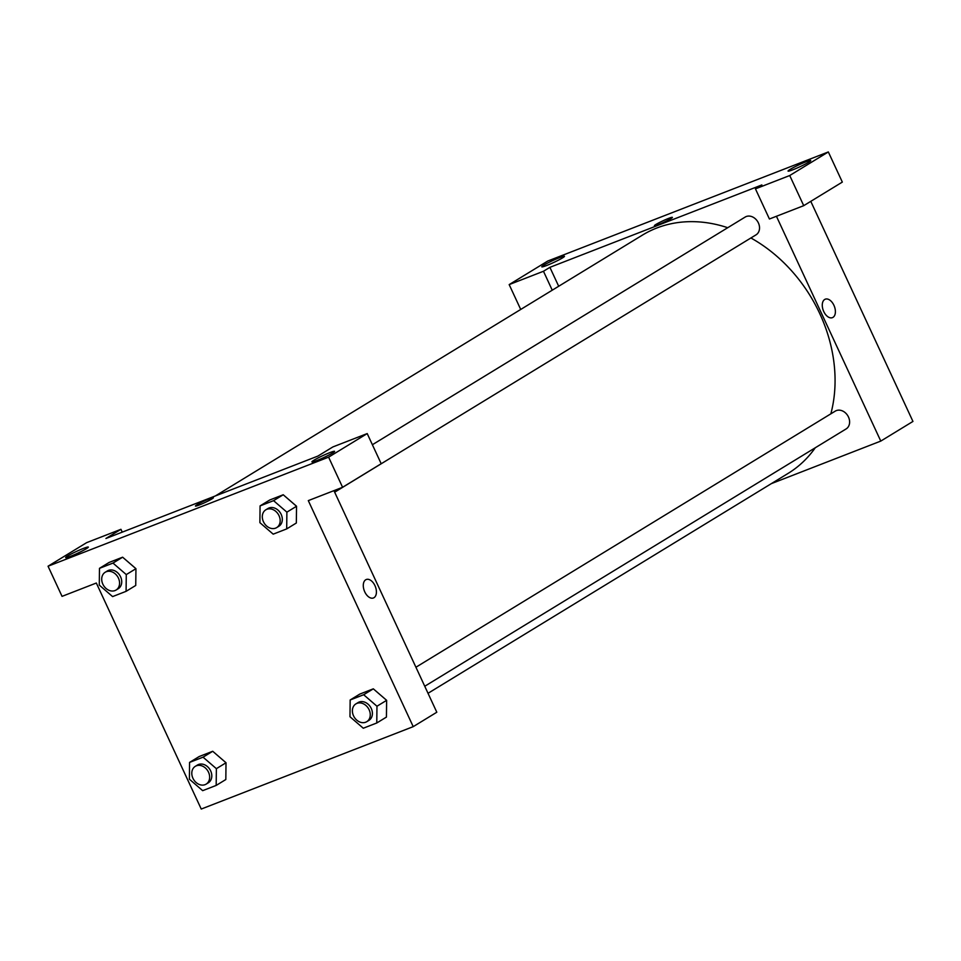 <?xml version="1.0" encoding="UTF-8"?>
<svg xmlns="http://www.w3.org/2000/svg" width="961" height="961" viewBox="0 0 961 961"><rect width="100%" height="100%" fill="white"/><g stroke="black" fill="none" stroke-linecap="round" stroke-linejoin="round"><path stroke-width="1.44" d="M520.718 309.454L509.174 284.6L547.782 261.02L828.334 151.946L842.329 182.085L803.72 205.666L789.726 175.527L828.334 151.946M810.784 201.354L912.95 421.435L880.781 441.087L771.335 483.635M543.782 265.188A12.505 1.069 -24.9 0 0 541.788 266.822A12.505 1.069 -24.9 0 0 553.584 262.521A12.505 1.069 -24.9 0 0 564.479 256.287A12.505 1.069 -24.9 0 0 556.287 258.977A12.505 1.069 -24.9 0 0 543.782 265.188M552.251 290.198L543.47 271.266L509.174 284.6M558.689 286.258L549.896 267.338L543.47 271.266M549.896 267.338L761.869 184.932L755.442 188.861L769.425 219L803.72 205.666M808.742 162.181A12.505 1.069 -24.9 0 0 810.736 160.559A12.505 1.069 -24.9 0 0 798.939 164.848A12.505 1.069 -24.9 0 0 788.056 171.082A12.505 1.069 -24.9 0 0 796.237 168.403A12.505 1.069 -24.9 0 0 808.742 162.181M755.442 188.861L789.726 175.527M670.802 218.676A9.898 0.841 155.1 0 1 660.904 223.589A9.898 0.841 155.1 0 1 654.417 225.715A9.898 0.841 155.1 0 1 663.042 220.778A9.898 0.841 155.1 0 1 672.376 217.378A9.898 0.841 155.1 0 1 670.802 218.676M672.376 217.378A9.898 0.841 -24.9 0 0 663.042 220.79A9.898 0.841 -24.9 0 0 654.417 225.715M824.682 299.484A9.898 5.91 -111.2 0 1 825.247 299.195A9.898 5.91 -111.2 0 1 834.34 306.283A9.898 5.91 -111.2 0 1 832.418 317.647A9.898 5.91 -111.2 0 1 823.529 311.052A9.898 5.91 -111.2 0 1 824.682 299.484M776.428 216.273L880.781 441.087M832.418 317.647A9.898 5.91 68.8 0 0 834.34 306.283A9.898 5.91 68.8 0 0 825.247 299.195M415.921 667.234L835.253 411.14A10.415 8.313 58.6 0 1 836.31 410.611A10.415 8.313 58.6 0 1 848.143 416.341A10.415 8.313 58.6 0 1 846.112 428.93L424.75 686.262M372.387 444.727L745.159 217.066A10.415 8.313 58.6 0 1 746.229 216.537A10.415 8.313 58.6 0 1 758.061 222.267A10.415 8.313 58.6 0 1 756.031 234.844L334.668 492.188M215.372 495.936L642.561 235.037A139.633 111.404 58.6 0 1 656.759 228.021A139.633 111.404 58.6 0 1 727.729 227.709M750.913 237.98A139.633 111.404 58.6 0 1 830.845 413.831M815.264 447.766A139.633 111.404 58.6 0 1 788.116 473.389L428.017 693.301M317.899 456.079L105.926 538.484L120.942 529.307L86.658 542.641L48.05 566.221L328.602 457.16L367.21 433.579L332.914 446.913L317.899 456.079M333.947 490.651L436.811 712.233L413.218 726.648L201.245 809.054L96.328 583.027L62.045 596.361L48.05 566.221M211.816 498.987A9.898 0.841 155.1 0 1 201.918 503.912A9.898 0.841 155.1 0 1 195.431 506.027A9.898 0.841 155.1 0 1 204.056 501.101A9.898 0.841 155.1 0 1 213.39 497.69A9.898 0.841 155.1 0 1 211.816 498.987M86.346 548.719A12.505 1.069 155.1 0 1 73.841 554.929A12.505 1.069 155.1 0 1 65.648 557.62A12.505 1.069 155.1 0 1 76.544 551.386A12.505 1.069 155.1 0 1 88.328 547.085A12.505 1.069 155.1 0 1 86.346 548.719M332.602 452.979A12.505 1.069 155.1 0 1 320.097 459.202A12.505 1.069 155.1 0 1 311.905 461.881A12.505 1.069 155.1 0 1 322.8 455.646A12.505 1.069 155.1 0 1 334.596 451.346A12.505 1.069 155.1 0 1 332.602 452.979M213.39 497.702A9.898 0.841 -24.9 0 0 204.056 501.101A9.898 0.841 -24.9 0 0 195.431 506.039M367.21 433.579L381.193 463.719L342.584 487.287L308.301 500.621L413.218 726.648M342.584 487.287L328.602 457.16M122.251 532.142L120.942 529.307M99.476 568.335L109.134 562.437L122.624 557.2L135.945 568.684L135.741 585.453L126.083 591.339L112.593 596.589L99.283 585.093L99.476 568.335L112.978 563.086L126.275 574.594L126.083 591.339M189.569 762.409L203.059 757.172L216.369 768.668L216.177 785.425L202.675 790.663L189.377 779.167L189.569 762.409L199.215 756.523L212.717 751.274L226.027 762.758M350.164 699.98L359.81 694.082L373.312 688.833L386.634 700.329L386.43 717.086L376.772 722.984L363.282 728.234L349.972 716.726L350.164 699.98L363.666 694.731L376.964 706.239L376.772 722.984M260.071 505.906L269.729 500.008L283.231 494.759L296.541 506.243L296.336 523.012L286.69 528.91L273.188 534.16L259.89 522.652L260.071 505.906L273.573 500.657L286.883 512.153L286.69 528.91M365.697 579.795A9.898 5.91 -111.2 0 1 366.261 579.519A9.898 5.91 -111.2 0 1 375.355 586.594A9.898 5.91 -111.2 0 1 373.433 597.97A9.898 5.91 -111.2 0 1 364.543 591.375A9.898 5.91 -111.2 0 1 365.697 579.795M373.433 597.97A9.898 5.91 68.8 0 0 375.355 586.594A9.898 5.91 68.8 0 0 366.261 579.519M366.754 721.687L368.904 720.378A10.415 8.313 -121.4 0 0 371.258 708.449A10.415 8.313 -121.4 0 0 358.045 702.587L355.894 703.896A10.415 8.313 -121.4 0 0 354.225 717.122A10.415 8.313 -121.4 0 0 366.754 721.687A10.415 8.313 -121.4 0 0 369.12 709.759A10.415 8.313 -121.4 0 0 355.894 703.896M359.81 694.082L373.312 688.833L386.622 700.341L376.964 706.239M363.666 694.731L373.312 688.833M206.159 784.116L208.297 782.807A10.415 8.313 -121.4 0 0 210.663 770.89A10.415 8.313 -121.4 0 0 197.437 765.028L195.299 766.337A10.415 8.313 -121.4 0 0 193.629 779.563A10.415 8.313 -121.4 0 0 206.159 784.116A10.415 8.313 -121.4 0 0 208.513 772.2A10.415 8.313 -121.4 0 0 195.299 766.337M199.215 756.523L212.717 751.274L226.015 762.77L225.823 779.527L216.177 785.425M203.059 757.172L212.717 751.274M216.369 768.668L226.015 762.77M276.672 527.613L278.81 526.304A10.415 8.313 -121.4 0 0 281.177 514.375A10.415 8.313 -121.4 0 0 267.951 508.513L265.801 509.823A10.415 8.313 -121.4 0 0 264.143 523.048A10.415 8.313 -121.4 0 0 276.672 527.613A10.415 8.313 -121.4 0 0 279.026 515.685A10.415 8.313 -121.4 0 0 265.801 509.823M269.729 500.008L283.231 494.759L296.529 506.267L286.883 512.153M273.573 500.657L283.231 494.759M116.065 590.042L118.215 588.733A10.415 8.313 -121.4 0 0 120.581 576.804A10.415 8.313 -121.4 0 0 107.356 570.942L105.205 572.251A10.415 8.313 -121.4 0 0 103.548 585.477A10.415 8.313 -121.4 0 0 116.065 590.042A10.415 8.313 -121.4 0 0 118.431 578.126A10.415 8.313 -121.4 0 0 105.205 572.251M109.134 562.437L122.624 557.2L135.933 568.696L126.275 574.594M112.978 563.086L122.624 557.2"/></g></svg>
